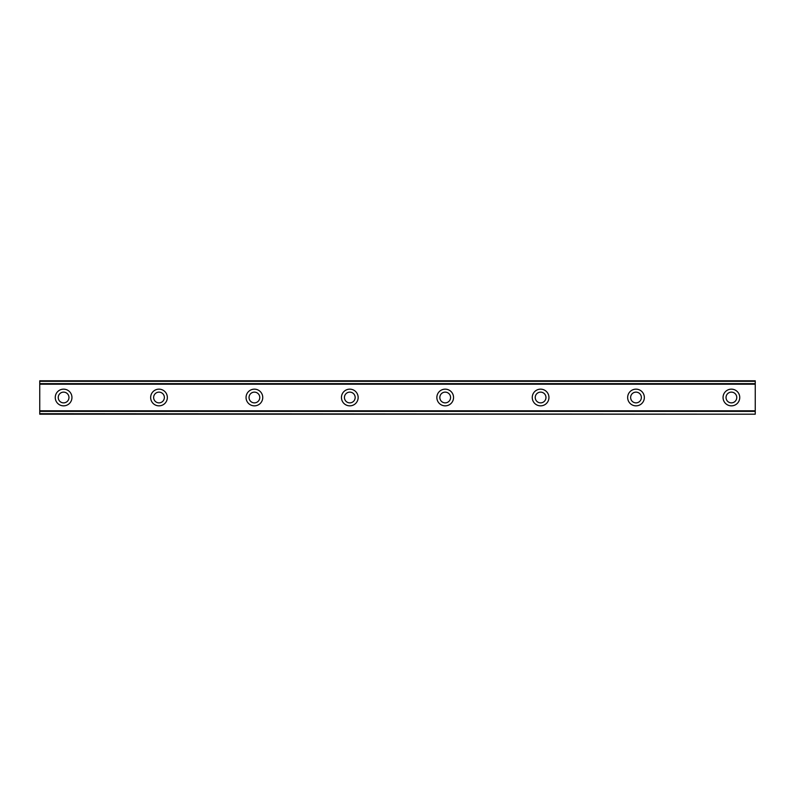 <?xml version="1.0" encoding="UTF-8"?>
<svg xmlns="http://www.w3.org/2000/svg" width="795" height="795" viewBox="0 0 795 795"><rect width="100%" height="100%" fill="white"/><g stroke="black" fill="none" stroke-linecap="round" stroke-linejoin="round"><path stroke-width="1.19" d="M63.6 402.866A5.366 5.366 0 0 1 58.234 397.5A5.366 5.366 0 0 1 63.6 392.134A5.366 5.366 0 0 1 68.966 397.5A5.366 5.366 0 0 1 63.6 402.866M731.4 402.866A5.366 5.366 0 0 1 726.034 397.5A5.366 5.366 0 0 1 731.4 392.134A5.366 5.366 0 0 1 736.766 397.5A5.366 5.366 0 0 1 731.4 402.866M636 402.866A5.366 5.366 0 0 1 630.634 397.5A5.366 5.366 0 0 1 636 392.134A5.366 5.366 0 0 1 641.366 397.5A5.366 5.366 0 0 1 636 402.866M540.6 402.866A5.366 5.366 0 0 1 535.234 397.5A5.366 5.366 0 0 1 540.6 392.134A5.366 5.366 0 0 1 545.966 397.5A5.366 5.366 0 0 1 540.6 402.866M445.2 402.866A5.366 5.366 0 0 1 439.834 397.5A5.366 5.366 0 0 1 445.2 392.134A5.366 5.366 0 0 1 450.566 397.5A5.366 5.366 0 0 1 445.2 402.866M349.8 402.866A5.366 5.366 0 0 1 344.434 397.5A5.366 5.366 0 0 1 349.8 392.134A5.366 5.366 0 0 1 355.166 397.5A5.366 5.366 0 0 1 349.8 402.866M254.4 402.866A5.366 5.366 0 0 1 249.034 397.5A5.366 5.366 0 0 1 254.4 392.134A5.366 5.366 0 0 1 259.766 397.5A5.366 5.366 0 0 1 254.4 402.866M159 402.866A5.366 5.366 0 0 1 153.634 397.5A5.366 5.366 0 0 1 159 392.134A5.366 5.366 0 0 1 164.366 397.5A5.366 5.366 0 0 1 159 402.866M63.6 389.153A8.348 8.348 0 0 0 55.253 397.5A8.348 8.348 0 0 0 63.6 405.847A8.348 8.348 0 0 0 71.948 397.5A8.348 8.348 0 0 0 63.6 389.153M731.4 389.153A8.348 8.348 0 0 0 723.053 397.5A8.348 8.348 0 0 0 731.4 405.847A8.348 8.348 0 0 0 739.747 397.5A8.348 8.348 0 0 0 731.4 389.153M636 389.153A8.348 8.348 0 0 0 627.653 397.5A8.348 8.348 0 0 0 636 405.847A8.348 8.348 0 0 0 644.347 397.5A8.348 8.348 0 0 0 636 389.153M540.6 389.153A8.348 8.348 0 0 0 532.253 397.5A8.348 8.348 0 0 0 540.6 405.847A8.348 8.348 0 0 0 548.947 397.5A8.348 8.348 0 0 0 540.6 389.153M445.2 389.153A8.348 8.348 0 0 0 436.853 397.5A8.348 8.348 0 0 0 445.2 405.847A8.348 8.348 0 0 0 453.548 397.5A8.348 8.348 0 0 0 445.2 389.153M349.8 389.153A8.348 8.348 0 0 0 341.453 397.5A8.348 8.348 0 0 0 349.8 405.847A8.348 8.348 0 0 0 358.147 397.5A8.348 8.348 0 0 0 349.8 389.153M254.4 389.153A8.348 8.348 0 0 0 246.053 397.5A8.348 8.348 0 0 0 254.4 405.847A8.348 8.348 0 0 0 262.748 397.5A8.348 8.348 0 0 0 254.4 389.153M159 389.153A8.348 8.348 0 0 0 150.653 397.5A8.348 8.348 0 0 0 159 405.847A8.348 8.348 0 0 0 167.347 397.5A8.348 8.348 0 0 0 159 389.153M39.75 383.627L39.75 380.805L755.25 380.805L755.25 383.627L39.75 383.627L39.75 414.195L755.25 414.195L39.75 413.708M39.75 384.204L755.25 384.204L755.25 410.796L39.75 410.796M39.75 411.373L755.25 411.373L755.25 410.796M755.25 411.373L755.25 413.708M755.25 384.204L755.25 383.627M39.75 381.292L755.25 381.292M39.75 414.195L755.25 414.195"/></g></svg>
